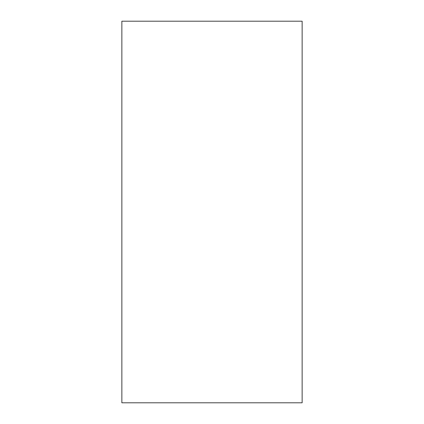 <?xml version="1.0" encoding="UTF-8"?>
<svg xmlns="http://www.w3.org/2000/svg" width="424" height="424" viewBox="0 0 424 424"><rect width="100%" height="100%" fill="white"/><g stroke="black" fill="none" stroke-linecap="round" stroke-linejoin="round"><path stroke-width="0.64" d="M302.142 402.8L302.142 21.2L121.858 21.2L121.858 402.8L302.142 402.8"/></g></svg>
